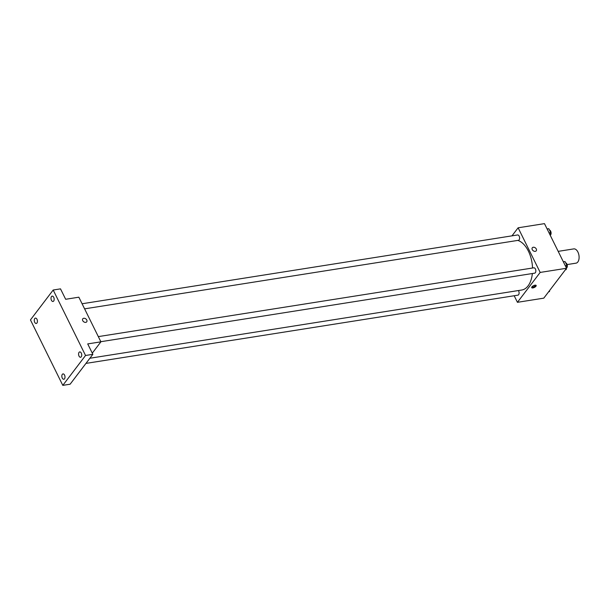 <?xml version="1.0" encoding="UTF-8"?>
<svg xmlns="http://www.w3.org/2000/svg" width="609" height="609" viewBox="0 0 609 609"><rect width="100%" height="100%" fill="white"/><g stroke="black" fill="none" stroke-linecap="round" stroke-linejoin="round"><path stroke-width="0.91" d="M567.108 264.572L576.007 263.164A7.224 4.118 -99 0 0 577.827 261.984A7.224 4.118 -99 0 0 578.55 253.648A7.224 4.118 -99 0 0 573.754 248.898L558.179 251.365M511.994 235.843L518.122 227.796L544.476 223.632L566.537 268.264L543.791 298.151L517.437 302.315L514.186 295.746M518.122 227.796L540.175 272.429L566.537 268.264M535.288 251.35A2.482 1.789 -142.7 0 1 532.654 250.215A2.482 1.789 -142.7 0 1 532.296 247.802A2.482 1.789 -142.7 0 1 535.357 247.878A2.482 1.789 -142.7 0 1 536.247 250.809A2.482 1.789 -142.7 0 1 535.288 251.35M89.881 358.244L521.723 290.021A25.274 14.426 -99 0 0 528.072 285.887A25.274 14.426 -99 0 0 532.365 273.525M532.532 268.013A25.274 14.426 -99 0 0 517.817 240.41M540.175 272.429L517.437 302.315M84.598 308.847L518.449 240.304A2.71 1.545 -99 0 0 519.134 239.862A2.71 1.545 -99 0 0 519.401 236.734A2.71 1.545 -99 0 0 517.604 234.96L82.086 303.762M100.835 341.702L534.687 273.159A2.71 1.545 -99 0 0 535.364 272.71A2.71 1.545 -99 0 0 535.638 269.589A2.71 1.545 -99 0 0 533.842 267.808L98.323 336.61M518.404 290.546A2.71 1.545 81 0 1 519.089 293.371A2.71 1.545 81 0 1 517.947 295.152L85.96 363.398M531.916 286.877A2.482 0.974 -26.3 0 1 534.253 285.37A2.482 0.974 -26.3 0 1 536.156 285.461A2.482 0.974 -26.3 0 1 534.367 287.44A2.482 0.974 -26.3 0 1 531.71 287.661A2.482 0.974 -26.3 0 1 531.916 286.877M535.76 285.195A2.482 0.974 -26.3 0 1 533.994 286.687A2.482 0.974 -26.3 0 1 531.733 287.182M532.296 247.802A2.482 1.789 -142.7 0 1 535.357 247.878A2.482 1.789 -142.7 0 1 536.247 250.809M53.189 290.021L85.542 355.481L62.803 385.368L30.45 319.908L53.189 290.021L60.512 288.864L65.658 299.278L78.843 297.192L100.896 341.832L92.286 353.144M85.542 355.481L92.865 354.324L70.126 384.21L62.803 385.368M100.896 341.832L87.719 343.91L92.865 354.324M85.755 322.367A2.482 1.789 -142.7 0 1 83.121 321.232A2.482 1.789 -142.7 0 1 82.771 318.819A2.482 1.789 -142.7 0 1 85.823 318.895A2.482 1.789 -142.7 0 1 86.722 321.826A2.482 1.789 -142.7 0 1 85.755 322.367M82.771 318.819A2.482 1.789 -142.7 0 1 85.823 318.895A2.482 1.789 -142.7 0 1 86.722 321.826M36.982 319.299A2.71 1.545 81 0 1 36.266 323.47A2.71 1.545 81 0 1 34.705 322.29A2.71 1.545 81 0 1 35.421 318.119A2.71 1.545 81 0 1 36.982 319.299M64.554 375.091A2.71 1.545 81 0 1 63.838 379.262A2.71 1.545 81 0 1 62.278 378.082A2.71 1.545 81 0 1 62.993 373.911A2.71 1.545 81 0 1 64.554 375.091M81.294 353.098A2.71 1.545 81 0 1 80.578 357.262A2.71 1.545 81 0 1 79.018 356.082A2.71 1.545 81 0 1 79.733 351.918A2.71 1.545 81 0 1 81.294 353.098M53.714 297.306A2.71 1.545 81 0 1 53.006 301.478A2.71 1.545 81 0 1 51.445 300.298A2.71 1.545 81 0 1 52.161 296.126A2.71 1.545 81 0 1 53.714 297.306M549.661 290.44L549.455 291.604L548.686 291.726M563.325 261.763L565.03 261.565L566.941 265.433L566.461 268.112M566.4 268.44L566.195 269.604L565.426 269.726M563.355 261.832L565.03 261.565M565.266 265.699L566.941 265.433M566.469 268.082A2.71 1.545 -99 0 0 566.85 267.739A2.71 1.545 -99 0 0 567.2 264.892A2.71 1.545 -99 0 0 565.662 262.844M547.088 228.915L548.8 228.718L550.711 232.585L550.224 235.264M547.118 228.984L548.8 228.718M549.029 232.844L550.711 232.585M550.231 235.234A2.71 1.545 -99 0 0 550.612 234.891A2.71 1.545 -99 0 0 550.962 232.044A2.71 1.545 -99 0 0 549.432 229.996"/></g></svg>
